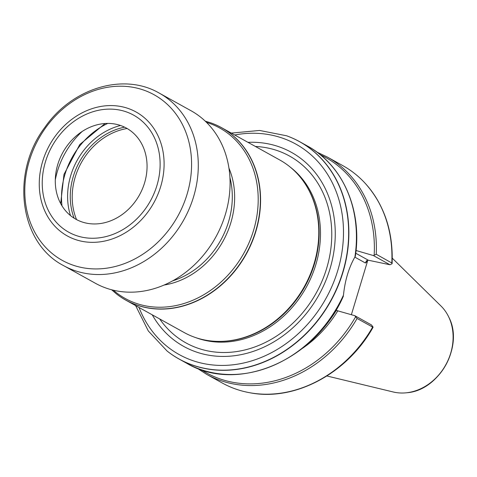 <?xml version="1.0" encoding="UTF-8"?>
<svg xmlns="http://www.w3.org/2000/svg" width="477" height="477" viewBox="0 0 477 477"><rect width="100%" height="100%" fill="white"/><g stroke="black" fill="none" stroke-linecap="round" stroke-linejoin="round"><path stroke-width="0.72" d="M351.382 314.689L367.821 260.18M391.927 263.071L392.118 263.59C393.304 231.84 384.48 205.241 365.632 183.812A124.211 104.433 119 0 1 391.927 263.071L376.246 254.265L373.396 255.565L389.959 264.759L368.339 260.221L355.747 253.233M376.246 254.265A124.276 104.493 119 0 0 327.222 156.987L342.778 165.62A124.276 104.493 119 0 1 365.495 183.657A124.276 104.493 119 0 1 391.802 262.893M372.805 327.144A124.211 104.433 119 0 1 249.709 392.726C294.476 401.646 346.827 373.807 372.817 327.735L373.103 327.133L372.65 327.103A124.276 104.493 119 0 1 249.501 392.69A124.276 104.493 119 0 1 222.181 382.959L206.624 374.326L197.001 368.143M372.65 327.103L357.088 318.475L354.81 315.691L335.85 310.294M355.937 250.467L373.396 255.565M337.853 310.742A107.128 90.07 119 0 1 302.442 348.353M343.237 295.859L343.482 295.072A124.276 104.493 119 0 1 186.662 363.247L179.108 359.062A124.276 104.493 119 0 1 167.254 351.161A124.276 104.493 119 0 1 167.171 351.096M286.635 135.802A124.276 104.493 119 0 1 286.737 135.838A124.276 104.493 119 0 1 299.711 141.717A124.276 104.493 119 0 1 343.005 272.123A124.276 104.493 119 0 1 179.108 359.062M299.711 141.717L307.26 145.908A124.276 104.493 119 0 1 354.912 256.984C348.776 267.782 344.972 280.476 343.482 295.072M392.273 258.17L440.903 305.936A50.508 42.465 119 0 1 448.72 316.972A50.508 42.465 119 0 1 406.666 392.762A50.508 42.465 119 0 1 393.167 391.969L326.9 375.977M354.912 256.984L355.335 256.304C362.478 210.256 342.903 165.06 307.26 145.908M247.968 142.337A110.986 93.313 119 0 1 319.107 294.613A110.986 93.313 119 0 1 152.252 314.826M211.168 122.983A98.632 82.926 119 0 1 211.269 123.018A98.632 82.926 119 0 1 221.566 127.687L279.772 159.986A98.632 82.926 119 0 1 305.602 184.551L306.007 185.183A98.238 82.599 119 0 1 304.833 286.695A98.238 82.599 119 0 1 219.319 341.407L218.573 341.395A98.632 82.926 119 0 1 184.056 332.475L125.85 300.176A98.632 82.926 119 0 1 116.442 293.91A98.632 82.926 119 0 1 116.358 293.844M305.602 184.551A98.632 82.926 119 0 1 304.427 286.468A98.632 82.926 119 0 1 218.573 341.395M221.566 127.687A98.632 82.926 119 0 1 246.221 254.169A98.632 82.926 119 0 1 125.85 300.176M373.103 327.133L371.494 324.95L354.81 315.691M392.106 263.721L389.959 264.759M354.822 257.121L365.43 263.006L366.449 260.758L368.339 260.221M55.29 179.942A75.95 63.852 119 0 1 70.471 144.74A75.95 63.852 119 0 1 82.205 131.443M66.697 146.385A52.1 43.806 -61 0 0 55.636 174.803A52.1 43.806 -61 0 0 82.342 222.055A52.1 43.806 -61 0 0 135.647 200.984A52.1 43.806 -61 0 0 136.589 136.38A52.1 43.806 -61 0 0 78.025 134.454A52.1 43.806 -61 0 0 66.697 146.385M159.276 93.122L191.056 110.753A98.632 82.926 119 0 1 215.711 237.242A98.632 82.926 119 0 1 95.34 283.249L63.56 265.611A98.632 82.926 119 0 0 183.931 219.605A98.632 82.926 119 0 0 159.276 93.122C123.531 72.254 71.86 88.239 44.963 127.222C10.494 172.614 19.122 242.787 63.56 265.611M76.564 219.605A62.57 52.607 119 0 1 75.163 177.247A62.57 52.607 119 0 1 127.115 128.504M74.12 218.192A63.709 53.567 119 0 1 73.279 176.532A63.709 53.567 119 0 1 124.622 127.174M120.508 125.487A65.683 55.225 -61 0 0 70.703 175.667A65.683 55.225 -61 0 0 70.507 215.598M357.088 318.475A124.276 104.493 119 0 1 206.624 374.326M320.3 154.745A123.09 103.491 119 0 1 374.171 254.98M336.291 310.414A105.339 88.567 119 0 1 323.358 327.86M448.762 317.056A50.377 42.358 119 0 1 448.803 317.145A50.377 42.358 119 0 1 406.857 392.744A50.377 42.358 119 0 1 406.762 392.756M355.592 316.847A123.09 103.491 119 0 1 201.055 369.639M286.737 135.838L286.534 135.766A124.247 104.463 119 0 1 342.79 272.015A124.247 104.463 119 0 1 167.087 351.03L167.254 351.161M234.72 134.985A120.311 101.154 119 0 1 342.408 216.105A120.311 101.154 119 0 1 264.824 355.925A120.311 101.154 119 0 1 139.01 307.48M255.398 146.463A106.818 89.807 119 0 1 316.221 293.009A106.818 89.807 119 0 1 159.688 318.952M290.433 167.266A98.238 82.599 119 0 1 306.192 287.446A98.238 82.599 119 0 1 195.88 337.674M211.269 123.018L211.072 122.947A98.602 82.897 119 0 1 246.007 254.05A98.602 82.897 119 0 1 116.275 293.778L116.442 293.91M206.481 122.356A97.457 81.943 119 0 1 244.015 252.947A97.457 81.943 119 0 1 113.347 290.201M228.948 168.119A80.064 67.317 119 0 1 164.07 285.049M229.926 177.569A78.908 66.345 119 0 1 172.602 280.881M365.43 263.006L367.427 261.199M337.018 310.563L336.023 310.014M45.524 127.961A94.69 79.611 119 0 1 187.187 135.939A94.69 79.611 119 0 1 91.834 268.819A94.69 79.611 119 0 1 45.524 127.961M56.888 138.616A66.929 56.274 119 0 1 157.016 144.257A66.929 56.274 119 0 1 89.616 238.178A66.929 56.274 119 0 1 56.888 138.616M54.777 136.827A70.876 59.589 119 0 1 160.809 142.802A70.876 59.589 119 0 1 89.437 242.262A70.876 59.589 119 0 1 54.777 136.827M107.742 123.412A72.593 61.038 -61 0 0 64.938 174.463A72.593 61.038 -61 0 0 61.998 205.861M327.222 156.987L316.883 152.091M343.362 296.235C315.357 360.379 237.701 393.841 186.662 363.247M448.72 316.972L448.803 317.145C464.103 345.861 439.317 390.526 406.857 392.744L406.666 392.762M135.611 305.596L148.311 330.966L167.087 351.03M286.534 135.766L259.577 130.454L231.327 133.101M111.624 289.772L116.275 293.778M211.072 122.947L205.205 121.122M105.107 123.507L79.76 144.537L63.984 174.409L60.68 203.578"/></g></svg>
